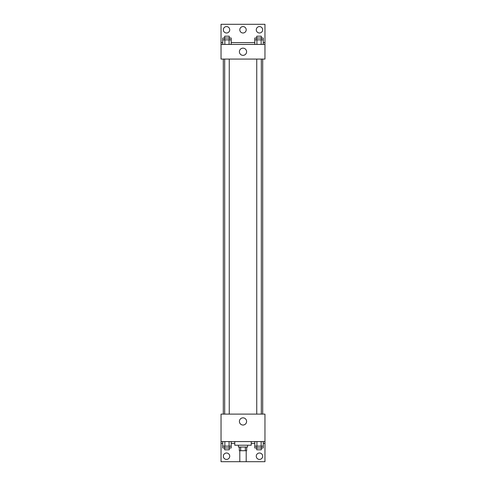 <?xml version="1.0" encoding="UTF-8"?>
<svg xmlns="http://www.w3.org/2000/svg" width="486" height="486" viewBox="0 0 486 486"><rect width="100%" height="100%" fill="white"/><g stroke="black" fill="none" stroke-linecap="round" stroke-linejoin="round"><path stroke-width="0.73" d="M239.798 450.716L239.798 461.7L246.202 461.7L246.202 450.716M245.345 447.059L245.345 450.716L239.337 450.716L239.337 447.059M245.345 450.716L246.663 450.716L246.663 447.059M247.574 445.231L247.574 447.059L238.426 447.059L238.426 445.231M240.655 447.059L240.655 450.716M234.762 441.567L234.762 445.231L251.238 445.231L251.238 441.567M221.039 441.567L221.039 414.115L264.961 414.115L264.961 441.567L221.039 441.567L221.039 461.7L264.961 461.7L264.961 443.396L263.26 443.396M264.961 441.567L264.961 443.396M239.404 421.435A3.596 3.596 0 0 1 244.798 418.318A3.596 3.596 0 0 1 244.798 424.551A3.596 3.596 0 0 1 239.404 421.435M254.804 443.396L251.238 443.396M234.762 443.396L231.196 443.396M222.74 443.396L221.039 443.396M256.268 456.208A3.202 3.202 0 0 1 261.073 453.438A3.202 3.202 0 0 1 261.073 458.984A3.202 3.202 0 0 1 256.268 456.208M223.329 456.208A3.202 3.202 0 0 1 228.128 453.438A3.202 3.202 0 0 1 228.128 458.984A3.202 3.202 0 0 1 223.329 456.208M262.695 59.073L262.695 414.115M261.322 414.115L261.322 59.073M229.258 59.073L229.258 414.115M264.961 59.073L221.039 59.073L221.039 24.3L264.961 24.3L264.961 59.073M264.961 44.433L221.039 44.433M239.404 51.753A3.596 3.596 0 0 1 244.798 48.636A3.596 3.596 0 0 1 244.798 54.869A3.596 3.596 0 0 1 239.404 51.753M221.039 42.604L222.74 42.604M231.196 42.604L254.804 42.604M263.26 42.604L264.961 42.604M239.798 29.792A3.202 3.202 0 0 1 244.604 27.016A3.202 3.202 0 0 1 244.604 32.562A3.202 3.202 0 0 1 239.798 29.792M229.732 29.792A3.202 3.202 0 0 1 224.927 32.562A3.202 3.202 0 0 1 224.927 27.016A3.202 3.202 0 0 1 229.732 29.792M262.671 29.792A3.202 3.202 0 0 1 257.872 32.562A3.202 3.202 0 0 1 257.872 27.016A3.202 3.202 0 0 1 262.671 29.792M261.322 39.858L261.322 36.195L256.742 36.195L256.742 38.023L263.26 38.023L263.26 39.858L254.804 39.858L254.804 44.433M263.26 39.858L263.26 44.433M261.146 39.858L261.146 44.433M256.918 39.858L256.918 44.433M229.258 39.858L229.258 36.195L224.678 36.195L224.678 38.023L231.196 38.023L231.196 39.858L222.74 39.858L222.74 44.433M231.196 39.858L231.196 44.433M229.082 39.858L229.082 44.433M224.854 39.858L224.854 44.433M256.742 39.858L256.742 38.023L254.804 38.023L254.804 39.858M224.678 39.858L224.678 38.023L222.74 38.023L222.74 39.858M263.26 441.567L263.26 446.142L254.804 446.142L254.804 447.977L261.322 447.977L261.322 449.805L256.742 449.805L256.742 446.142M254.804 441.567L254.804 446.142M261.146 441.567L261.146 446.142M256.918 441.567L256.918 446.142M261.322 446.142L261.322 447.977L263.26 447.977L263.26 446.142M231.196 441.567L231.196 446.142L222.74 446.142L222.74 447.977L229.258 447.977L229.258 449.805L224.678 449.805L224.678 446.142M222.74 441.567L222.74 446.142M229.082 441.567L229.082 446.142M224.854 441.567L224.854 446.142M229.258 446.142L229.258 447.977L231.196 447.977L231.196 446.142M223.305 59.073L223.305 414.115M256.742 414.115L256.742 59.073M224.678 59.073L224.678 414.115"/></g></svg>
